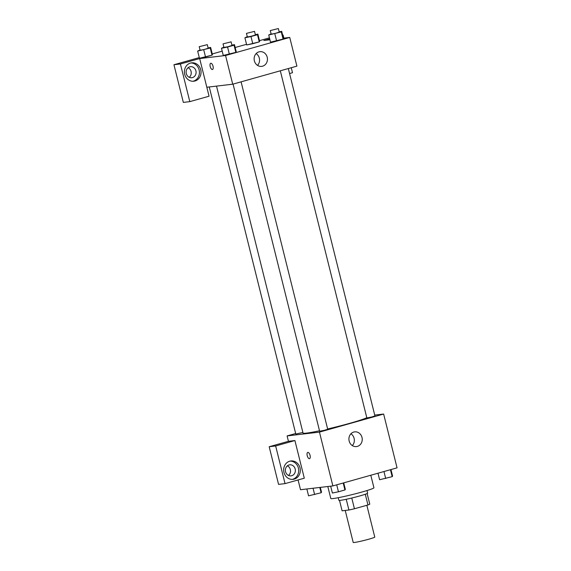 <?xml version="1.0" encoding="UTF-8"?>
<svg xmlns="http://www.w3.org/2000/svg" width="571" height="571" viewBox="0 0 571 571"><rect width="100%" height="100%" fill="white"/><g stroke="black" fill="none" stroke-linecap="round" stroke-linejoin="round"><path stroke-width="0.86" d="M345.227 510.453L353.206 542.45A11.113 0.685 -14 0 0 364.155 540.43A11.113 0.685 -14 0 0 374.769 537.075L366.839 505.271M365.283 494.25L367.952 504.964L354.441 508.761A14.339 0.892 -14 0 1 348.917 510.017L342.1 510.817L339.509 500.41M367.952 504.964A14.339 0.892 -14 0 0 369.772 504.143L367.124 493.522M366.982 490.546L367.631 493.137A14.817 0.921 166 0 1 353.478 497.612A14.817 0.921 166 0 1 338.881 500.303L338.232 497.712M351.765 498.033L354.441 508.761M346.24 499.29L348.917 510.017M327.811 486.513L330.802 498.512A22.219 1.378 -14 0 0 352.692 494.472A22.219 1.378 -14 0 0 373.926 487.755L370.8 475.236M374.733 415.096L383.641 414.046L397.059 467.849L332.872 485.914L300.51 489.725L298.076 479.954M310.06 455.373A3.24 1.413 74.3 0 1 309.525 458.663A3.24 1.413 74.3 0 1 307.284 455.922A3.24 1.413 74.3 0 1 307.769 452.418A3.24 1.413 74.3 0 1 310.06 455.373M294.907 440.541L304.3 478.205L285.043 483.623L275.657 445.965L294.907 440.541L288.441 441.304L287.099 435.923L295.671 433.51M383.641 414.046L319.46 432.111L332.872 485.914M319.46 432.111L287.099 435.923M307.769 452.418A3.24 1.413 -105.7 0 0 307.291 455.922A3.24 1.413 -105.7 0 0 309.525 458.663M294.222 479.119A9.257 8.315 -96.7 0 1 293.073 479.347A9.257 8.315 -96.7 0 1 283.73 471.125A9.257 8.315 -96.7 0 1 290.91 460.961A9.257 8.315 -96.7 0 1 300.153 468.534A9.257 8.315 -96.7 0 1 294.222 479.119M292.259 479.404A9.257 8.315 83.3 0 0 292.609 479.312A9.257 8.315 83.3 0 0 298.604 469.176A9.257 8.315 83.3 0 0 290.104 461.097M285.557 471.703A5.553 4.989 -96.7 0 1 289.725 464.83A5.553 4.989 -96.7 0 1 295.186 468.991A5.553 4.989 -96.7 0 1 291.024 475.864A5.553 4.989 -96.7 0 1 285.557 471.703M287.377 465.822A5.553 4.989 -96.7 0 1 290.332 469.562A5.553 4.989 -96.7 0 1 288.512 475.443M275.657 445.965L269.184 446.729L288.441 441.304M285.043 483.623L278.569 484.386L269.184 446.729M357.367 446.394A7.409 6.652 -96.7 0 1 356.44 446.579A7.409 6.652 -96.7 0 1 348.967 439.998A7.409 6.652 -96.7 0 1 354.712 431.862A7.409 6.652 -96.7 0 1 362.107 437.928A7.409 6.652 -96.7 0 1 357.367 446.394M352.328 445.587A7.409 6.652 83.3 0 0 350.937 433.782M280.311 70.804L366.86 417.943L371.864 416.951L374.94 415.931L288.326 68.541M209.264 86.963L295.799 434.046L302.88 432.461M233.068 84.101L319.624 431.241L324.628 430.248L327.697 429.228L241.09 81.846M216.523 86.107L303.03 433.054A33.332 2.063 -14 0 0 306.484 433.118A33.332 2.063 -14 0 0 319.51 430.784M327.64 428.971A33.332 2.063 -14 0 0 366.796 417.687M283.409 38.186L289.747 37.436L296.899 66.129L232.718 84.201L206.823 87.249L209.057 96.214L189.808 101.638L180.415 63.973L199.672 58.556L206.823 87.249M189.244 77.313A5.553 4.989 83.3 0 0 191.064 71.432A5.553 4.989 83.3 0 0 188.116 67.692M189.808 101.638L183.334 102.402L173.941 64.737L199.293 57.6M269.441 37.85L259.505 40.655M246.529 44.302L235.173 47.5M222.205 51.154L212.262 53.952M195.917 70.861A5.553 4.989 -96.7 0 1 191.756 77.735A5.553 4.989 -96.7 0 1 186.296 73.573A5.553 4.989 -96.7 0 1 190.457 66.7A5.553 4.989 -96.7 0 1 195.917 70.861M192.991 81.275A9.257 8.315 83.3 0 0 193.341 81.182A9.257 8.315 83.3 0 0 199.336 71.047A9.257 8.315 83.3 0 0 190.835 62.967M194.961 80.989A9.257 8.315 -96.7 0 1 193.805 81.218A9.257 8.315 -96.7 0 1 184.469 72.995A9.257 8.315 -96.7 0 1 191.642 62.831A9.257 8.315 -96.7 0 1 200.885 70.404A9.257 8.315 -96.7 0 1 194.961 80.989M289.576 73.552L292.502 72.724L291.253 67.721M283.873 38.129L283.109 35.067L282.659 35.195M269.69 38.842L263.852 40.484L269.926 39.77M283.109 35.067L282.645 35.124M180.415 63.973L173.941 64.737M208.115 47.95L210.635 47.429L212.426 54.602L212.012 55.18L205.531 57.007L199.45 58.256L197.666 51.083L200.036 49.948M231.94 45.145L234.46 44.624L236.244 51.797L235.837 52.375L229.349 54.202L223.268 55.451L221.491 48.278L223.853 47.143M279.176 31.84L281.696 31.326L283.487 38.5L283.073 39.078L276.592 40.905L270.511 42.154L268.727 34.981L271.097 33.846M255.358 34.653L257.878 34.132L259.662 41.305L259.255 41.883L252.767 43.71L246.693 44.959L244.909 37.786L247.272 36.651M289.747 37.436L225.559 55.508L199.672 58.556M254.366 60.833A7.409 6.652 -96.7 0 1 259.919 51.668A7.409 6.652 -96.7 0 1 267.392 58.249A7.409 6.652 -96.7 0 1 261.646 66.379A7.409 6.652 -96.7 0 1 254.366 60.833M225.559 55.508L232.718 84.201M257.535 65.394A7.409 6.652 83.3 0 0 256.143 53.588M213.033 66.215A3.24 1.413 74.3 0 1 212.491 69.498A3.24 1.413 74.3 0 1 210.256 66.757A3.24 1.413 74.3 0 1 210.735 63.26A3.24 1.413 74.3 0 1 213.033 66.215M210.735 63.26A3.24 1.413 -105.7 0 0 210.256 66.757A3.24 1.413 -105.7 0 0 212.498 69.498M281.696 31.326L281.289 31.905L268.727 34.981M270.276 30.57L271.175 34.16L275.272 33.404L279.255 32.147L278.355 28.557L270.276 30.57L278.355 28.557M281.289 31.905L283.073 39.078L270.518 42.154M274.801 33.732L276.592 40.905M234.46 44.624L234.046 45.202L227.565 47.029L221.491 48.278M223.04 43.867L223.932 47.457L228.036 46.701L232.012 45.444L231.119 41.854L223.04 43.867L231.119 41.854M234.046 45.202L235.837 52.375L223.275 55.451M227.565 47.029L229.349 54.202M257.878 34.132L257.464 34.71L250.983 36.537L244.909 37.786M246.458 33.375L247.35 36.965L251.454 36.209L255.43 34.952L254.538 31.362L246.458 33.375L254.538 31.362M257.464 34.71L259.255 41.883L246.693 44.959M250.983 36.537L252.767 43.71M210.635 47.429L210.228 48.007L197.666 51.083M199.222 46.679L200.114 50.262L204.218 49.506L208.194 48.249L207.294 44.659L199.222 46.679L207.294 44.659M210.228 48.007L212.012 55.18L199.457 58.256M203.74 49.834L205.531 57.007M390.964 469.562L392.584 476.086L392.177 476.664L379.615 479.733L377.995 473.216M390.443 469.712L392.177 476.664M383.955 471.532L385.689 478.491M343.721 482.859L345.348 489.383L344.934 489.961L338.453 491.788L332.379 493.03L330.666 486.178M343.207 483.009L344.934 489.961M336.719 484.836L338.453 491.788M320.331 487.391L321.53 492.188L321.116 492.766L308.561 495.835L306.848 488.983M319.796 487.456L321.116 492.766M313.051 488.248L314.635 494.593"/></g></svg>
